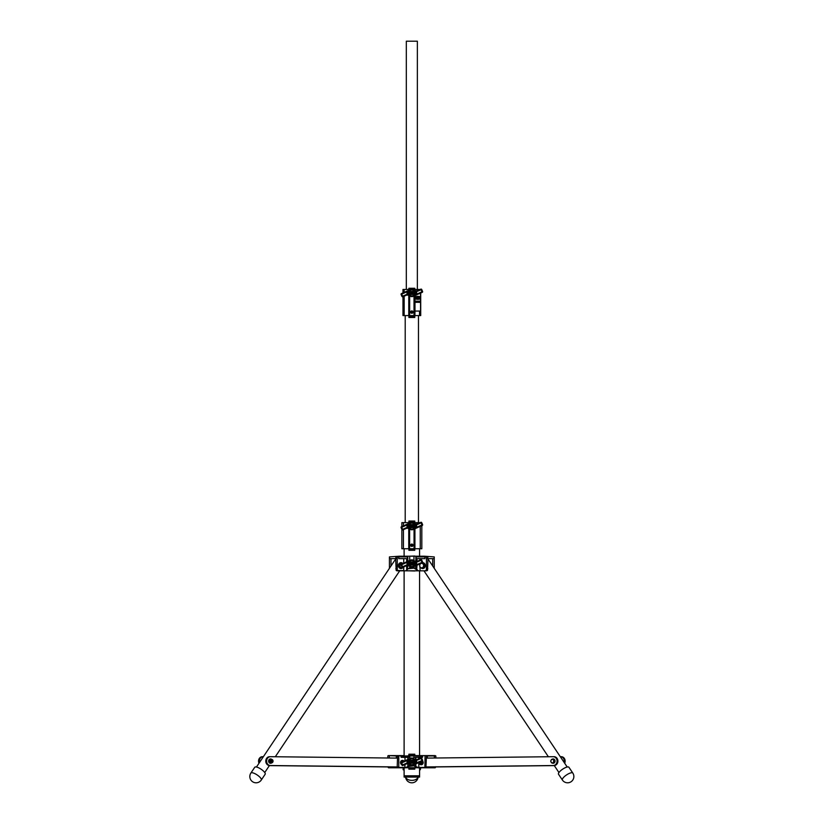 <?xml version="1.0" encoding="UTF-8"?>
<svg xmlns="http://www.w3.org/2000/svg" width="824" height="824" viewBox="0 0 824 824"><rect width="100%" height="100%" fill="white"/><g stroke="black" fill="none" stroke-linecap="round" stroke-linejoin="round"><path stroke-width="1.24" d="M404.182 768.833C404.1 767.401 404.1 767.401 404.182 768.833C404.1 770.255 404.1 770.255 404.182 768.833L403.142 768.833L403.142 769.771L404.11 769.874L404.11 775.786L411.835 775.786L404.11 775.786L404.11 777.073L419.571 777.073L404.11 777.073M419.498 768.833C419.581 767.401 419.581 767.401 419.498 768.833C419.581 770.255 419.581 770.255 419.498 768.833L420.539 768.833L420.127 767.783L420.127 769.874L420.539 768.977M419.571 777.073L419.571 775.786L411.835 775.786L419.571 775.786L419.571 769.874L420.127 769.874M420.539 768.926L419.498 768.926M404.182 768.926L403.142 768.926M403.554 768.833L403.554 767.783L403.142 768.833M403.142 768.977L403.554 769.874M403.554 768.998L404.182 768.998M419.498 768.998L420.127 768.998M400.165 767.783L398.96 767.783M425.421 767.783L435.154 767.783L435.711 766.742L435.329 767.443M408.364 755.608L435.154 755.608M388.526 755.608L398.054 755.608M418.108 767.783L425.761 767.783L424.896 767.443L426.317 766.742L425.06 767.783L405.655 767.711L418.026 767.711L415.852 766.495L418.046 767.443L424.896 767.443L425.06 755.608L420.539 755.608M403.142 755.608L402.442 755.608M397.219 757.349L396.323 757.174L396.323 755.958L388.176 755.608M415.317 767.783L419.715 767.618M415.852 757.349L422.3 757.349L414.606 757.349L415.852 757.349L415.852 759.532M404.986 757.349L409.075 757.349L401.381 757.349L404.986 757.349L404.986 760.748M397.745 767.443L397.364 766.742L397.745 767.443L397.364 766.742L398.785 767.443L406.15 767.371L407.829 766.495L407.829 763.858M415.543 766.773L413.772 765.805L408.405 766.433L409.909 764.796M409.909 758.554L409.909 757.174L409.075 757.349M409.909 765.805L413.772 765.517L415.574 766.155L415.574 764.033M414.606 757.349L422.609 757.174L422.609 755.958L401.072 755.958L401.072 757.174L409.909 757.174M426.461 757.174L427.357 757.174L426.461 757.349M397.57 755.608L397.219 767.092L397.92 767.783L406.17 767.783L398.62 767.783L397.364 766.742L397.92 767.783L398.785 767.443L398.785 755.958L396.148 755.608M406.17 767.783L404.811 767.783L404.986 764.559M398.26 767.783L389.216 767.783L387.97 766.742L389.392 766.948M388.351 767.443L387.97 766.742L388.526 767.783L397.302 767.443M387.826 766.928L388.526 767.783L400.526 767.783M423.155 767.783L417.531 767.371M426.379 767.443L434.289 767.443L435.711 766.742L434.464 767.783L435.154 767.783L435.855 766.928M403.966 767.618L408.364 767.783M425.627 755.608L422.702 755.608M434.289 758.018L434.464 755.608L426.832 755.608M401.752 755.608L390.895 755.608M398.62 755.608L401.072 755.958L398.62 755.608M435.855 757.998L435.855 755.958L426.461 755.958L425.936 767.443M415.275 766.433L415.852 766.495L415.852 763.91M408.405 766.433L407.829 766.495L408.107 763.91M408.137 766.773L406.15 767.371M426.42 558.651L434.104 558.651L434.248 556.911L424.37 556.21L399.31 556.21L389.433 556.911L389.577 558.651L395.839 558.651L395.839 556.911L407.489 556.911M409.724 568.148L413.957 567.839L415.863 568.416L417.912 570.486L413.957 568.148L408.127 568.715L409.724 567.839L409.724 566.5M424.916 556.911L416.172 556.911L416.172 558.651L424.916 558.651L424.916 556.911L427.841 556.911L427.841 558.651M422.218 570.826L418.036 570.826M417.85 570.826L426.389 570.826A2.091 1.813 -90 0 0 427.471 570.414L427.46 570.136M426.77 570.414L427.841 568.745L426.77 570.414A2.091 1.813 90 0 1 425.689 570.826L427.471 570.414M408.127 568.715L405.933 570.785L425.689 570.826L397.992 570.826A2.091 1.813 -90 0 1 396.911 570.414L395.839 568.745L396.911 570.414M396.22 570.136L396.21 570.414A2.091 1.813 90 0 0 397.292 570.826L403.729 570.486L403.729 566.943M396.138 570.342L405.13 570.826M405.645 570.826L401.958 570.826M398.764 556.911L398.764 558.651L407.509 558.651L407.509 556.911M403.554 570.826L405.933 570.826L406.685 569.837L406.685 565.727M397.261 558.651L395.839 558.651M396.169 570.393L395.695 558.651M415.863 565.727L415.553 568.715M416.996 565.223L416.676 570.146M407.005 570.146L407.818 565.686M427.543 570.342L427.986 558.651M395.695 559.815A4.975 1.524 -146.2 0 0 395.664 559.815A4.975 1.524 -146.2 0 0 394.933 560.093L256.47 767.02M397.219 758.101L270.478 756.7A4.419 3.832 90 0 0 270.437 756.7A4.419 3.832 90 0 0 266.616 761.077A4.419 3.832 90 0 0 270.406 765.537L397.219 766.938L269.572 765.537A4.419 3.832 -90 0 1 265.781 761.077A4.419 3.832 -90 0 1 269.613 756.7A4.419 3.832 -90 0 1 269.644 756.7L269.613 756.7M259.004 763.23A4.419 3.832 -90 0 1 258.54 761.077A4.419 3.832 -90 0 1 262.362 756.7L263.196 756.7A4.419 3.832 90 0 0 263.196 756.7A4.419 3.832 90 0 0 259.364 761.077A4.419 3.832 90 0 0 259.539 762.437M393.182 766.99A4.419 3.832 -90 0 1 393.151 766.99A4.419 3.832 -90 0 1 393.11 766.99L269.376 765.609L393.944 766.99A4.419 3.832 90 0 0 393.975 766.99A4.419 3.832 90 0 0 394.624 766.928M262.362 756.7A4.419 3.832 -90 0 1 262.403 756.7L263.155 756.7M567.211 767.02L428.748 560.093A4.975 1.524 146.2 0 0 428.017 559.815A4.975 1.524 146.2 0 0 427.986 559.815M554.068 756.7L554.037 756.7A4.419 3.832 90 0 1 554.068 756.7A4.419 3.832 90 0 1 557.899 761.077A4.419 3.832 90 0 1 554.109 765.537L553.275 765.537A4.419 3.832 -90 0 0 557.065 761.077A4.419 3.832 -90 0 0 553.244 756.7A4.419 3.832 -90 0 0 553.203 756.7L426.461 758.101M553.275 765.537L426.461 766.938L554.109 765.537M564.141 762.437A4.419 3.832 -90 0 0 564.316 761.077A4.419 3.832 -90 0 0 560.485 756.7A4.419 3.832 -90 0 0 560.454 756.7L560.299 756.7M429.057 766.928A4.419 3.832 -90 0 0 429.706 766.99A4.419 3.832 -90 0 0 429.737 766.99L430.571 766.99A4.419 3.832 90 0 1 430.53 766.99A4.419 3.832 90 0 1 430.499 766.99M430.571 766.99L554.305 765.609L430.53 766.99M560.526 756.7L561.278 756.7A4.419 3.832 90 0 1 561.319 756.7A4.419 3.832 90 0 1 565.14 761.077A4.419 3.832 90 0 1 564.677 763.23M419.22 762.416A0.7 0.608 -90 0 0 419.807 763.261A0.7 0.608 -90 0 0 420.158 761.994M420.59 761.798A1.04 0.906 90 0 1 419.983 763.611A1.04 0.906 90 0 1 419.076 762.478M572.804 773.056L568.931 767.268A6.262 1.916 146.2 0 0 560.598 770.749A6.262 1.916 146.2 0 0 558.518 774.241L562.39 780.019A6.262 6.262 0 0 0 573.123 779.483A6.262 6.262 0 0 0 572.804 773.056A6.262 1.916 146.2 0 0 571.887 772.706A6.262 1.916 146.2 0 0 564.461 776.538A6.262 1.916 146.2 0 0 562.39 780.019M261.29 780.019L265.163 774.241A6.262 1.916 -146.2 0 0 262.104 769.935A6.262 1.916 -146.2 0 0 255.656 766.928A6.262 1.916 -146.2 0 0 254.75 767.268L250.877 773.056A6.262 6.262 0 0 0 251.917 781.214A6.262 6.262 0 0 0 261.29 780.019A6.262 1.916 -146.2 0 0 259.22 776.538A6.262 1.916 -146.2 0 0 251.794 772.706A6.262 1.916 -146.2 0 0 250.877 773.056M410.661 545.251A1.184 1.184 0 0 0 411.835 546.436A1.184 1.184 0 0 0 413.02 545.251A1.184 1.184 0 0 0 411.835 544.067A1.184 1.184 0 0 0 410.661 545.251M401.865 526.557L401.865 522.632L410.723 522.632M401.865 529.369L401.865 548.732L421.816 548.732L421.816 525.671M412.958 522.632L420.096 522.632M414.802 769.183L408.879 769.183L414.802 769.183L414.802 767.783M414.802 755.608L414.802 754.217L414.668 755.608M409.013 755.608L408.879 754.217L414.802 754.217M409.065 754.403L414.616 754.403M414.616 768.998L414.616 768.226L409.013 767.783M409.065 768.998L409.065 768.226M408.879 769.183L408.879 767.783M408.879 755.608L408.879 754.217M414.627 755.351L409.054 755.351M409.023 755.351L414.657 755.351M409.054 768.05L414.627 768.05M414.657 768.05L409.023 768.05M409.054 556.21L414.802 556.035M414.802 571.001L408.879 570.826M410.661 312.1A1.184 1.184 0 0 0 411.835 313.285A1.184 1.184 0 0 0 413.02 312.1A1.184 1.184 0 0 0 411.835 310.926A1.184 1.184 0 0 0 410.661 312.1M402.967 292.911L402.967 289.482L410.723 289.482M402.967 296.722L402.967 315.582L420.714 315.582L420.714 293.014M412.958 289.482L420.096 289.482M417.366 289.482L417.366 41.2L406.314 41.2L406.314 289.482M408.91 549.083L414.76 548.908L408.9 549.083L414.771 549.083L414.781 550.298L408.9 550.298L408.9 549.083L408.9 550.298M414.781 522.282L414.781 521.067L414.781 522.282L409.137 522.282L414.76 522.457L408.92 522.632M408.92 522.457L408.9 521.067L414.544 521.067L409.137 521.067M409.137 550.298L414.544 550.298M408.91 316.282L414.76 316.107L408.9 316.282L414.771 316.282L414.781 317.498L408.9 317.498L408.9 316.282L408.9 317.498M408.92 315.582L408.92 316.107M414.76 315.582L414.76 316.107M414.781 288.266L414.781 289.482L414.781 288.266L408.9 288.266L408.9 289.482L408.9 288.266M409.137 289.482L414.544 289.482M409.137 317.498L414.544 317.498M409.137 288.266L414.544 288.266M409.137 316.282L414.544 316.282M412.361 526.721A0.67 0.67 0 0 0 412.742 525.97L411.681 526.289L412.7 525.836A0.67 0.67 0 0 0 411.815 525.496A0.67 0.67 0 0 0 411.475 526.382A0.67 0.67 0 0 0 412.361 526.721M409.868 526.804A0.67 0.67 0 0 0 410.208 525.918A0.67 0.67 0 0 0 409.322 525.578A0.67 0.67 0 0 0 408.982 526.464A0.67 0.67 0 0 0 409.868 526.804M409.415 525.784L409.775 526.598L409.415 525.784M407.18 524.991L407.046 525.176A7.385 7.385 0 0 0 407.118 527.381L407.334 527.566A39.047 39.047 0 0 0 416.439 527.257L416.635 527.051A7.385 7.385 0 0 0 416.563 524.847L416.347 524.661A39.047 39.047 0 0 0 407.241 524.97L407.18 524.991M407.262 525.084L407.159 525.187A7.282 7.282 0 0 0 407.231 527.36L407.344 527.453A38.934 38.934 0 0 0 416.419 527.144L416.522 527.041A7.282 7.282 0 0 0 416.45 524.867L416.336 524.764A38.934 38.934 0 0 0 407.262 525.084M409.981 528.524A3.049 3.049 0 0 0 413.082 528.895L421.981 524.929L421.064 522.869L418.026 524.218A4.264 4.264 0 0 1 413.7 523.703A3.049 3.049 0 0 0 410.599 523.333L401.7 527.288L402.617 529.358L405.655 528.009A4.264 4.264 0 0 1 409.981 528.524L409.662 528.936A3.739 3.739 0 0 0 405.861 528.483L402.833 529.832A0.608 0.608 0 0 1 402.03 529.523L401.185 527.618A0.608 0.608 0 0 1 401.484 526.814L410.393 522.859A3.564 3.564 0 0 1 414.019 523.292A3.739 3.739 0 0 0 417.82 523.745L420.848 522.395A0.608 0.608 0 0 1 421.651 522.704L422.496 524.61A0.608 0.608 0 0 1 422.197 525.413L413.288 529.369A3.564 3.564 0 0 1 409.662 528.936L409.61 529.008A3.656 3.656 0 0 0 413.329 529.451L422.228 525.496A0.7 0.7 0 0 0 422.578 524.569L421.733 522.663A0.7 0.7 0 0 0 420.817 522.313L417.778 523.662A3.656 3.656 0 0 1 414.07 523.219A3.656 3.656 0 0 0 410.352 522.777L401.453 526.732A0.7 0.7 0 0 0 401.103 527.659L401.947 529.564A0.7 0.7 0 0 0 402.864 529.914L405.902 528.565A3.656 3.656 0 0 1 409.61 529.008L409.631 548.732M407.849 526.917L408.168 526.907A0.67 0.67 0 0 0 408.817 526.217A0.67 0.67 0 0 0 408.127 525.568L407.849 526.917M408.168 526.691L408.034 525.794L408.168 526.691M411.011 525.475L410.826 526.598L410.342 525.496L410.836 526.814L411.011 525.475M413.133 525.959L413.782 525.372L413.823 526.711L413.133 526.176L412.927 526.742L413.133 525.959M414.853 525.558L413.957 525.372L414.338 526.701L414.853 525.558M415.399 525.764L415.543 526.66L415.399 525.764M412.361 293.571A0.67 0.67 0 0 0 412.742 292.819L411.681 293.138L412.7 292.685A0.67 0.67 0 0 0 411.815 292.345A0.67 0.67 0 0 0 411.475 293.231A0.67 0.67 0 0 0 412.361 293.571M409.868 293.653A0.67 0.67 0 0 0 410.208 292.767A0.67 0.67 0 0 0 409.322 292.427A0.67 0.67 0 0 0 408.982 293.313A0.67 0.67 0 0 0 409.868 293.653M409.415 292.633L409.775 293.447L409.415 292.633M407.18 291.84L407.046 292.026A7.385 7.385 0 0 0 407.118 294.23L407.334 294.426A39.047 39.047 0 0 0 416.439 294.106L416.635 293.9A7.385 7.385 0 0 0 416.563 291.696L416.347 291.511A39.047 39.047 0 0 0 407.241 291.82L407.18 291.84M407.262 291.933L407.159 292.036A7.282 7.282 0 0 0 407.231 294.209L407.344 294.312A38.934 38.934 0 0 0 416.419 293.993L416.522 293.89A7.282 7.282 0 0 0 416.45 291.717L416.336 291.624A38.934 38.934 0 0 0 407.262 291.933M409.61 295.857A3.656 3.656 0 0 0 413.329 296.3L422.228 292.345A0.7 0.7 0 0 0 422.578 291.428L421.733 289.512A0.7 0.7 0 0 0 420.817 289.162L417.778 290.512A3.656 3.656 0 0 1 414.07 290.069A3.656 3.656 0 0 0 410.352 289.626L401.453 293.591A0.7 0.7 0 0 0 401.103 294.508L401.947 296.413A0.7 0.7 0 0 0 402.864 296.764L405.902 295.414A3.656 3.656 0 0 1 409.61 295.857L409.662 295.795A3.739 3.739 0 0 0 405.861 295.342L405.902 295.414M407.849 293.777L408.168 293.766A0.67 0.67 0 0 0 408.817 293.066A0.67 0.67 0 0 0 408.127 292.427L407.849 293.777M408.168 293.54L408.137 292.644L408.168 293.54M411.011 292.324L410.826 293.447L410.342 292.345L410.836 293.674L411.011 292.324M413.133 292.808L413.782 292.232L413.823 293.571L413.586 293.014L412.927 293.602L413.133 292.808M414.853 292.417L413.957 292.221L414.338 293.55L414.853 292.417M415.399 292.623L415.327 293.519L415.399 292.623M412.361 564.121A0.67 0.67 0 0 0 412.742 563.379L411.681 563.698L412.7 563.245A0.67 0.67 0 0 0 411.815 562.905A0.67 0.67 0 0 0 411.475 563.781A0.67 0.67 0 0 0 412.361 564.121M409.868 564.213A0.67 0.67 0 0 0 410.208 563.328A0.67 0.67 0 0 0 409.322 562.988A0.67 0.67 0 0 0 408.982 563.874A0.67 0.67 0 0 0 409.868 564.213M409.415 563.194L409.775 564.007L409.415 563.194M407.18 562.401L407.046 562.586A7.385 7.385 0 0 0 407.118 564.79L407.334 564.976A39.047 39.047 0 0 0 416.439 564.667L416.635 564.461A7.385 7.385 0 0 0 416.563 562.256L416.347 562.061A39.047 39.047 0 0 0 407.241 562.38L407.18 562.401M407.262 562.493L407.159 562.596A7.282 7.282 0 0 0 407.231 564.77L407.344 564.862A38.934 38.934 0 0 0 416.419 564.553L416.522 564.45A7.282 7.282 0 0 0 416.45 562.277L416.336 562.174A38.934 38.934 0 0 0 407.262 562.493M409.61 566.418A3.656 3.656 0 0 0 413.329 566.861L422.228 562.895A0.7 0.7 0 0 0 422.578 561.978L421.733 560.073A0.7 0.7 0 0 0 420.817 559.723L417.778 561.072A3.656 3.656 0 0 1 414.07 560.629A3.656 3.656 0 0 0 410.352 560.186L401.453 564.141A0.7 0.7 0 0 0 401.103 565.058L401.947 566.974A0.7 0.7 0 0 0 402.864 567.324L405.902 565.975A3.656 3.656 0 0 1 409.61 566.418L409.662 566.346A3.739 3.739 0 0 0 405.861 565.892L405.902 565.975M407.849 564.327L408.168 564.316A0.67 0.67 0 0 0 408.817 563.626A0.67 0.67 0 0 0 408.127 562.977L407.849 564.327M408.168 564.1L408.034 563.204L408.168 564.1M411.011 562.874L410.826 564.007L410.342 562.905L410.836 564.224L411.011 562.874M413.133 563.369L413.782 562.782L413.823 564.121L413.133 563.585L412.927 564.152L413.133 563.369M414.853 562.967L413.957 562.782L414.338 564.11L414.853 562.967M415.399 563.173L415.543 564.069L415.399 563.173M412.361 762.303A0.67 0.67 0 0 0 412.742 761.551L411.681 761.87L412.7 761.417A0.67 0.67 0 0 0 411.815 761.077A0.67 0.67 0 0 0 411.475 761.963A0.67 0.67 0 0 0 412.361 762.303M409.868 762.385A0.67 0.67 0 0 0 410.208 761.5A0.67 0.67 0 0 0 409.322 761.16A0.67 0.67 0 0 0 408.982 762.046A0.67 0.67 0 0 0 409.868 762.385M409.415 761.366L409.775 762.179L409.415 761.366M407.18 760.573L407.046 760.758A7.385 7.385 0 0 0 407.118 762.962L407.334 763.158A39.047 39.047 0 0 0 416.439 762.839L416.635 762.633A7.385 7.385 0 0 0 416.563 760.428L416.347 760.243A39.047 39.047 0 0 0 407.241 760.552L407.18 760.573M407.262 760.665L407.159 760.768A7.282 7.282 0 0 0 407.231 762.942L407.344 763.045A38.934 38.934 0 0 0 416.419 762.725L416.522 762.622A7.282 7.282 0 0 0 416.45 760.449L416.336 760.356A38.934 38.934 0 0 0 407.262 760.665M409.61 764.59A3.656 3.656 0 0 0 413.329 765.033L422.228 761.077A0.7 0.7 0 0 0 422.578 760.161L421.733 758.245A0.7 0.7 0 0 0 420.817 757.895L417.778 759.244A3.656 3.656 0 0 1 414.07 758.801A3.656 3.656 0 0 0 410.352 758.358L401.453 762.324A0.7 0.7 0 0 0 401.103 763.24L401.947 765.146A0.7 0.7 0 0 0 402.864 765.496L405.902 764.147A3.656 3.656 0 0 1 409.61 764.59L409.662 764.528A3.739 3.739 0 0 0 405.861 764.064L405.902 764.147M407.849 762.509L408.168 762.499A0.67 0.67 0 0 0 408.817 761.798A0.67 0.67 0 0 0 408.127 761.149L407.849 762.509M408.168 762.272L408.137 761.376L408.168 762.272M411.011 761.057L410.826 762.179L410.342 761.077L410.836 762.406L411.011 761.057M413.133 761.541L413.782 760.964L413.823 762.303L413.586 761.747L412.927 762.334L413.133 761.541M414.853 761.149L413.957 760.954L414.338 762.282L414.853 761.149M415.399 761.355L415.327 762.251L415.399 761.355M418.087 297.608L417.881 298.463L417.912 297.423M417.881 297.207L417.881 298.463M416.728 297.423L416.748 298.257M417.057 297.835L416.748 297.207L416.728 298.463L417.057 297.835M416.748 297.207L416.717 298.463M415.626 296.825A6.798 3.409 90 0 0 415.584 297.835A6.798 3.409 90 0 0 415.626 298.854L415.677 298.947A36.39 18.241 90 0 0 417.799 299.194A36.39 18.241 90 0 0 419.931 298.947L419.972 298.854A6.798 3.409 90 0 0 419.972 296.825L419.931 296.722A36.39 18.241 90 0 0 417.799 296.475A36.39 18.241 90 0 0 415.677 296.722L415.626 296.825M417.799 296.372L417.768 296.372A36.493 18.293 90 0 0 417.768 296.372A36.493 18.293 90 0 0 415.636 296.619L415.574 296.805A6.901 3.461 90 0 0 415.533 297.835A6.901 3.461 90 0 0 415.574 298.865L415.636 299.05A36.493 18.293 90 0 0 417.768 299.297A36.493 18.293 90 0 0 417.789 299.297L417.799 299.297A36.493 18.293 90 0 0 419.931 299.05L420.024 298.865A6.901 3.461 90 0 0 420.024 296.805L419.931 296.619A36.493 18.293 90 0 0 417.799 296.372A36.493 18.293 90 0 0 415.667 296.619L415.543 296.805A6.901 3.461 90 0 0 415.502 297.835A6.901 3.461 90 0 0 415.543 298.865L415.667 299.05A36.493 18.293 90 0 0 417.799 299.297M420.086 302.357L420.168 301.141L420.086 302.357M419.632 302.357L420.003 301.141L419.632 302.357M419.179 302.357L419.148 301.141M419.004 302.357L418.788 301.141L418.644 301.975M418.489 302.357L418.118 301.141L418.438 302.357L418.777 301.141M417.119 302.357L417.129 301.141L417.129 302.357L416.707 301.481M417.037 302.027L417.037 301.141M416.491 302.357L415.966 302.357L416.264 301.141L416.12 301.975M415.966 302.357L416.254 301.141M414.977 295.569L414.977 311.06L420.559 311.06L420.559 293.663L419.262 293.663M415.337 302.387L415.533 301.316L415.152 302.13M415.574 301.265L415.79 302.357L415.574 301.265M417.284 302.357L417.284 301.141M417.078 297.207L417.284 298.463M419.581 297.207L418.767 297.207L418.932 298.463L419.22 297.207L419.529 298.463L419.457 297.567M415.914 297.207L415.914 298.463M417.789 299.194A36.39 18.241 90 0 0 419.9 298.947L419.952 298.854A6.798 3.409 90 0 0 419.952 296.825L419.9 296.722A36.39 18.241 90 0 0 417.789 296.475M418.613 297.207L418.716 298.463L418.407 297.732M414.915 315.582L414.977 311.06M416.017 297.423L416.038 298.257M419.262 297.207L419.416 298.463M418.952 297.423L418.952 298.463M418.304 297.207L418.304 298.463M418.407 297.938L418.613 298.463M417.428 297.207L417.315 298.257M415.368 302.264L415.193 301.399M415.729 302.357L415.729 301.265M416.656 302.357L416.656 301.141M417.335 302.233L417.335 301.265M418.139 302.357L418.118 301.141M419.663 302.357L419.663 301.141M420.116 302.357L420.116 301.141M400.969 562.658A2.956 2.565 90 0 0 400.969 568.57M402.864 563.513A2.956 2.565 90 0 0 398.486 565.614A2.956 2.565 90 0 0 403.091 567.396M422.516 562.658A2.956 2.565 90 0 1 422.63 568.57A2.956 2.565 90 0 1 420.765 567.633M422.712 562.658A2.956 2.565 90 0 1 422.712 568.57M403.327 567.118A2.266 1.957 -90 0 1 399.908 565.614A2.266 1.957 -90 0 1 402.73 563.575M402.843 563.647L401.762 562.998L399.805 564.306L399.805 566.912L401.762 568.22L403.719 566.912M399.022 566.912L399.805 566.912M399.022 564.306L399.805 564.306M400.979 568.22L401.762 568.22M400.979 562.998L401.762 562.998M423.196 563.441A2.266 1.957 90 0 1 423.969 563.966M424.484 564.883A2.266 1.957 90 0 1 424.484 566.335M423.969 567.252A2.266 1.957 90 0 1 423.196 567.777M422.012 562.998L424.484 564.306L424.484 566.912L422.527 568.22L421.744 568.22L422.619 567.571A2.266 1.957 90 0 1 420.662 563.647A2.266 1.957 90 0 1 422.619 563.647L421.744 562.998L419.787 564.306L419.787 566.912L421.744 568.22M423.598 565.614A2.266 1.957 90 0 1 422.619 567.571L423.701 566.912L423.598 565.614A2.266 1.957 -90 0 0 422.619 563.647L423.701 564.306L423.598 565.614M424.484 566.912L423.701 566.912M424.484 564.306L423.701 564.306M422.403 760.964A2.173 1.885 90 0 1 420.003 764.312M422.475 760.892A2.173 1.885 90 0 1 421.208 764.744M401.659 764.487A2.173 1.885 -90 0 1 402.545 760.387A2.173 1.885 -90 0 1 403.678 760.83M402.545 760.387L402.411 760.387A2.173 1.885 -90 0 0 401.7 764.579M271.704 762.859A2.173 1.885 -90 0 1 268.696 761.119A2.173 1.885 -90 0 1 271.704 759.378M270.509 763.292A2.173 1.885 -90 0 1 270.509 758.945M553.172 763.292A2.173 1.885 -90 0 0 553.172 758.945M551.977 762.859A2.173 1.885 -90 0 0 554.985 761.119A2.173 1.885 -90 0 0 551.977 759.378M554.109 759.821A1.741 1.504 90 0 1 554.583 760.758M554.583 761.469A1.741 1.504 90 0 1 554.109 762.416M553.285 759.378L554.758 761.119L553.883 762.859L553.285 762.859L553.646 761.984A1.741 1.504 90 0 1 551.04 760.243A1.741 1.504 90 0 1 553.646 760.243L553.285 759.378L551.555 759.378L550.679 761.119L551.555 762.859L553.285 762.859M553.646 761.984A1.741 1.504 -90 0 0 553.646 760.243L553.646 761.984M554.758 761.119L554.161 761.119M418.994 762.509A1.308 1.133 -90 0 0 421.105 763.22A1.308 1.133 -90 0 0 420.93 761.654M419.045 763.436L419.56 764.312L421.301 764.312L421.661 763.436A1.741 1.504 -90 0 0 421.476 761.407M421.929 760.83L422.794 762.571L421.301 764.312M420.261 764.301A1.741 1.504 -90 0 0 421.661 763.436L422.166 762.571L421.301 760.83M422.166 762.571L422.794 762.571M403.77 761.283A1.308 1.133 90 0 0 402.648 761.788M402.061 762.046A1.741 1.504 -90 0 1 403.502 760.83L401.752 760.83L401.154 762.571M404.636 761.695L403.327 760.83A1.741 1.504 90 0 0 402.019 761.695L401.515 762.571M402.38 760.83L402.019 761.695A1.741 1.504 90 0 0 401.865 762.138M401.237 763.436L400.886 762.571M271.59 762.416A1.308 1.133 90 0 0 271.59 759.81A1.308 1.133 90 0 0 271.59 762.416M271.59 760.284A0.834 0.721 90 0 0 271.59 761.942A0.834 0.721 90 0 0 271.59 760.284M272.662 760.243L271.539 759.378C273.506 760.531 273.506 761.695 271.539 762.859A1.741 1.504 -90 0 1 271.539 759.378A1.741 1.504 -90 0 1 271.539 762.859L272.662 761.984M270.416 759.378L270.056 760.243A1.741 1.504 90 0 1 271.364 759.378L269.788 759.378L268.912 761.119L270.416 762.859L268.912 761.119M270.416 762.859L271.364 762.859A1.741 1.504 90 0 1 270.056 760.243L269.541 761.119M411.835 313.254A1.154 1.154 0 0 0 412.989 312.1A1.154 1.154 0 0 0 411.835 310.957A1.154 1.154 0 0 0 410.692 312.1A1.154 1.154 0 0 0 411.835 313.254M412.536 312.502L412.536 311.699L411.145 311.699L411.835 312.904L412.536 312.502M410.692 545.251A1.154 1.154 0 0 0 411.835 546.405A1.154 1.154 0 0 0 412.989 545.251A1.154 1.154 0 0 0 411.835 544.097A1.154 1.154 0 0 0 410.692 545.251M411.433 545.952L412.247 545.952L412.247 544.561L411.433 544.561L411.433 545.952M427.357 757.174L427.532 755.608M396.323 757.174L397.219 757.174M408.107 759.357L408.107 757.349M413.772 765.805L413.772 764.837M415.574 759.491L415.574 757.349M413.772 758.595L413.772 757.174M407.829 759.481L407.829 757.349M434.464 767.783L434.289 766.948M418.87 767.783L418.695 762.993M418.695 758.842L418.695 757.349M389.392 758.018L389.216 755.608M416.996 561.319L416.996 558.651M403.729 563.132L403.729 558.651M407.818 561.309L407.818 557.055M409.724 560.464L409.724 557.302M413.957 568.148L413.957 566.582M415.863 561.36L415.863 557.055M413.957 560.536L413.957 557.302M406.685 561.814L406.685 558.651M398.167 570.486A1.741 1.504 90 0 1 397.261 570.136L397.261 556.911M390.998 565.975L390.998 558.651M432.682 565.975L432.682 558.651M425.514 570.486A1.741 1.504 -90 0 0 426.42 570.136L426.42 556.911M420.127 570.826L419.952 567.056M419.952 560.104L419.952 558.651M270.406 765.537L269.572 765.537M393.11 766.99L393.944 766.99M417.892 777.526A6.262 3.832 180 0 1 411.835 780.369A6.262 3.832 180 0 1 405.789 777.526M403.43 522.632L403.43 525.856M403.43 529.667L403.43 548.732M414.05 522.632L414.05 523.199M414.05 529.132L414.05 548.732M420.25 526.371L420.25 548.732M408.756 522.632L408.756 523.487M408.756 528.514L408.756 548.732M414.925 522.632L414.925 523.714M414.925 528.74L414.925 548.732M409.065 755.175L414.616 755.175M414.668 755.526L409.013 755.526M409.013 767.875L414.668 767.875M404.162 289.482L404.162 292.386M404.162 296.187L404.162 315.582M414.019 289.482L414.019 290.027M409.662 295.898L409.662 315.582M414.019 296.001L414.019 315.582M419.519 311.06L419.519 315.582M408.766 289.482L408.766 290.336M408.766 295.373L408.766 315.582M414.915 289.482L414.915 290.553M414.091 522.107L414.091 521.242M409.59 522.107L409.59 521.242M414.091 550.123L414.091 549.258M409.59 550.123L409.59 549.258M414.091 289.306L414.091 288.441M409.59 289.306L409.59 288.441M414.091 317.322L414.091 316.457M409.59 317.322L409.59 316.457M413.082 528.895L413.329 529.451M421.981 524.929L422.228 525.496M422.022 524.816L422.578 524.569M421.177 522.91L421.733 522.663M421.064 522.869L420.817 522.313M418.026 524.218L417.778 523.662M410.599 523.333L410.352 522.777M401.7 527.288L401.453 526.732M401.659 527.401L401.103 527.659M402.503 529.317L401.947 529.564M402.617 529.358L402.864 529.914M405.655 528.009L405.902 528.565M402.617 296.207L405.655 294.858A4.264 4.264 0 0 1 409.981 295.373A3.049 3.049 0 0 0 413.082 295.744L421.981 291.789L421.064 289.718L418.026 291.068A4.264 4.264 0 0 1 413.7 290.553A3.049 3.049 0 0 0 410.599 290.182L401.7 294.147L402.864 296.764M405.655 294.858L405.861 295.342L402.833 296.681A0.608 0.608 0 0 1 402.03 296.372L401.185 294.467A0.608 0.608 0 0 1 401.484 293.663L410.393 289.708A3.564 3.564 0 0 1 414.019 290.141A3.739 3.739 0 0 0 417.82 290.594L420.848 289.245A0.608 0.608 0 0 1 421.651 289.554L422.496 291.459A0.608 0.608 0 0 1 422.197 292.262L413.329 296.3M413.082 295.744L413.288 296.228A3.564 3.564 0 0 1 409.662 295.795L409.981 295.373M421.981 291.789L422.228 292.345M422.022 291.675L422.578 291.428M421.177 289.77L421.733 289.512M421.064 289.718L420.817 289.162M418.026 291.068L417.778 290.512M410.599 290.182L410.352 289.626M401.7 294.147L401.453 293.591M401.659 294.261L401.103 294.508M402.503 296.166L401.947 296.413M402.617 566.768L405.655 565.419A4.264 4.264 0 0 1 409.981 565.934A3.049 3.049 0 0 0 413.082 566.304L421.981 562.339L421.064 560.279L418.026 561.628A4.264 4.264 0 0 1 413.7 561.113A3.049 3.049 0 0 0 410.599 560.742L401.7 564.697L402.864 567.324M405.655 565.419L402.833 567.242A0.608 0.608 0 0 1 402.03 566.933L401.185 565.027A0.608 0.608 0 0 1 401.484 564.224L410.393 560.269A3.564 3.564 0 0 1 414.019 560.691A3.739 3.739 0 0 0 417.82 561.154L420.848 559.805A0.608 0.608 0 0 1 421.651 560.114L422.496 562.019A0.608 0.608 0 0 1 422.197 562.823L413.329 566.861M413.082 566.304L413.288 566.778A3.564 3.564 0 0 1 409.662 566.346L409.981 565.934M421.981 562.339L422.228 562.895M422.022 562.226L422.578 561.978M421.177 560.32L421.733 560.073M421.064 560.279L420.817 559.723M418.026 561.628L417.778 561.072M410.599 560.742L410.352 560.186M401.7 564.697L401.453 564.141M401.659 564.811L401.103 565.058M402.503 566.716L401.947 566.974M402.617 764.94L405.655 763.591A4.264 4.264 0 0 1 409.981 764.106A3.049 3.049 0 0 0 413.082 764.476L421.981 760.521L421.064 758.451L418.026 759.8A4.264 4.264 0 0 1 413.7 759.285A3.049 3.049 0 0 0 410.599 758.914L401.7 762.88L402.864 765.496M405.655 763.591L402.833 765.414A0.608 0.608 0 0 1 402.03 765.105L401.185 763.199A0.608 0.608 0 0 1 401.484 762.396L410.393 758.441A3.564 3.564 0 0 1 414.019 758.873A3.739 3.739 0 0 0 417.82 759.326L420.848 757.977A0.608 0.608 0 0 1 421.651 758.286L422.496 760.192A0.608 0.608 0 0 1 422.197 760.995L413.329 765.033M413.082 764.476L413.288 764.95A3.564 3.564 0 0 1 409.662 764.528L409.981 764.106M421.981 760.521L422.228 761.077M422.022 760.408L422.578 760.161M421.177 758.502L421.733 758.245M421.064 758.451L420.817 757.895M418.026 759.8L417.778 759.244M410.599 758.914L410.352 758.358M401.7 762.88L401.453 762.324M401.659 762.993L401.103 763.24M402.503 764.899L401.947 765.146M421.342 761.469A1.741 1.504 90 0 1 420.178 764.312A1.741 1.504 90 0 1 418.674 762.653M418.736 762.633A1.566 1.36 -90 0 0 421.27 763.354A1.566 1.36 -90 0 0 421.136 761.561M421.023 761.613A1.442 1.246 90 0 1 419.776 763.961A1.442 1.246 90 0 1 418.839 762.581M403.502 760.83A1.741 1.504 -90 0 1 404.265 761.067L403.502 760.83M404.131 761.129A1.566 1.36 90 0 0 402.359 761.922M402.503 761.85A1.442 1.246 -90 0 1 403.976 761.191M271.621 762.684A1.566 1.36 90 0 0 271.621 759.553A1.566 1.36 90 0 0 271.621 762.684M271.621 759.676A1.442 1.246 -90 0 1 271.621 762.561A1.442 1.246 -90 0 1 271.621 759.676M404.11 755.608L404.11 570.826M404.11 556.21L404.11 548.732M419.571 755.608L419.571 570.826M419.571 556.21L419.571 548.732M419.571 767.783L420.127 767.783M387.826 757.998L387.826 755.958M389.433 568.313L389.433 556.911M434.248 568.313L434.248 556.911M264.731 772.551L269.427 765.527M275.309 756.751L399.712 570.826M393.151 766.99L393.975 766.99M558.95 772.551L554.253 765.527M548.372 756.751L423.969 570.826M560.485 756.7L561.319 756.7M405.655 777.526A6.262 6.262 0 0 0 418.026 777.526M405.212 522.632L405.212 315.582M418.468 522.632L418.468 315.582M408.9 522.282L408.9 521.067M414.781 550.298L414.781 549.083M414.781 317.498L414.781 316.282M418.849 761.706L420.353 764.312"/></g></svg>
